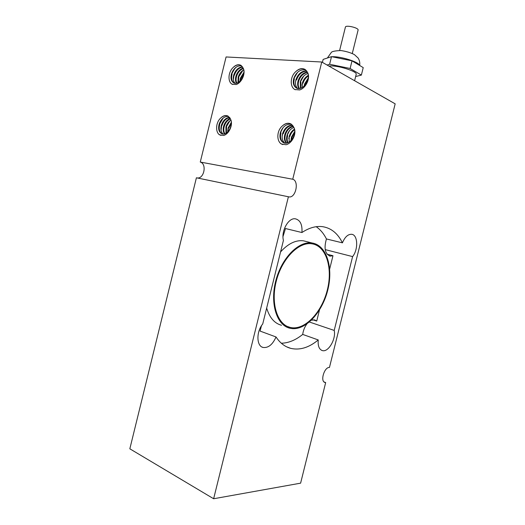 <?xml version="1.0" encoding="UTF-8"?>
<svg xmlns="http://www.w3.org/2000/svg" width="525" height="525" viewBox="0 0 525 525"><rect width="100%" height="100%" fill="white"/><g stroke="black" fill="none" stroke-linecap="round" stroke-linejoin="round"><path stroke-width="0.79" d="M339.623 50.466L345.411 27.097C345.653 24.701 358.988 27.864 358.089 30.096L352.282 53.478M327.082 65.047L329.621 64.267L350.123 68.486L361.364 75.101L355.648 76.525M328.912 66.084C336.453 64.785 357.807 71.367 356.167 74.432L354.605 80.725M350.123 68.486L352.019 60.841L363.228 67.613L361.364 75.101M329.621 64.267L331.505 56.654L352.019 60.841M322.409 62.383L323.151 59.397L331.505 56.654M325.677 382.581L324.995 382.489C319.974 381.478 324.299 366.923 329.451 367.461L395.167 103.838L321.759 62.009L292.74 179.235C299.342 181.04 295.844 198.017 289.111 196.914L288.396 196.77L213.636 498.75L300.608 483.164L325.677 382.581L324.01 381.918M334.208 330.428C336.243 338.96 328.328 352.577 322.35 350.582C319.108 349.401 317.743 345.857 318.255 339.944C308.982 347.635 299.814 350.444 290.752 348.364C284.931 346.815 280.022 343.015 276.025 336.965C272.646 344.59 268.341 348.088 263.117 347.465C256.443 346.172 256.121 331.767 262.723 323.984L283.415 240.443C280.96 230.974 288.527 217.462 295.391 218.82C300.28 220.106 302.459 224.674 301.928 232.529C309.074 227.804 315.925 225.842 322.462 226.649C331.17 228.001 337.824 233.402 342.425 242.845C344.879 237.031 347.931 234.176 351.586 234.281C357.879 234.668 358.47 249.46 352.603 256.6L334.208 330.428L309.409 322.015M281.334 343.232C288.573 343.035 295.693 340.102 302.708 334.418L318.255 339.944M276.025 336.965L260.092 331.085L261.45 325.769M302.708 334.418C303.24 330.488 304.618 327.016 306.849 324.004M311.384 320.224L314.587 319.869L316.726 321.064L319.476 309.999M329.68 268.977L332.975 255.741L330.166 256.134C325.034 253.949 323.787 248.227 326.438 238.954C323.794 233.664 320.375 229.582 316.194 226.708M301.928 232.529L285.495 228.539L283.001 236.539M281.512 325.27C274.483 323.4 269.535 317.664 266.667 308.063M280.573 251.908C288.199 243.548 295.844 239.853 303.509 240.824L306.593 241.598M292.281 328.617C306.712 329.864 323.006 311.043 328.046 288.914C333.296 266.812 326.379 245.096 312.08 242.983C298.81 240.719 281.689 257.808 275.815 280.685C269.778 303.529 276.767 325.336 289.872 328.223L292.281 328.617M292.478 327.81L290.154 327.423C277.285 324.601 270.434 303.201 276.353 280.79C282.115 258.353 298.915 241.572 311.942 243.803C325.959 245.89 332.745 267.192 327.58 288.888C322.626 310.61 306.626 329.05 292.478 327.81M316.726 321.064L312.946 319.797M332.975 255.741L327.088 254.212M342.425 242.845L326.438 238.954M352.603 256.6L325.218 249.611M288.396 196.77L196.402 177.791L129.833 448.809L213.636 498.75M197.105 177.936L197.137 177.936C204.094 179.117 207.113 163.852 200.268 162.061L292.74 179.235M321.759 62.009L226.078 56.956L200.268 162.061M223.624 135.463L219.548 134.859C215.263 132.024 215.703 122.469 220.664 118.086C223.105 115.657 225.527 114.968 227.942 116.038L230.632 119.365C233.33 124.779 229.018 134.072 223.624 135.483M236.152 84.538L232.011 84.184C227.647 81.638 228.06 72.181 233.087 67.554C235.804 64.792 238.435 64.063 240.988 65.362L243.219 68.217C245.976 73.402 241.625 82.838 236.152 84.558M299.624 89.939L294.833 89.532C289.754 86.763 290.062 76.584 295.778 71.63C299.04 68.532 302.19 67.83 305.222 69.536L307.499 72.404C310.78 78.002 305.924 88.154 299.624 89.959M281.367 144.021C276.373 140.917 276.708 130.627 282.352 125.954C285.252 123.257 288.133 122.594 291.001 123.972L293.888 127.431C297.098 133.298 292.287 143.286 286.079 144.743L281.367 144.021M296.015 71.407C299.033 68.834 302.006 68.152 304.933 69.359M296.776 88.141L296.651 88.069C294.066 86.179 293.298 83.101 294.354 78.829L293.744 78.52C292.707 82.793 293.475 85.877 296.041 87.767C301.763 92.046 311.371 80.062 307.499 72.404M295.929 79.656C294.978 83.422 295.529 86.343 297.59 88.403M305.721 69.91C300.254 69.142 296.257 72.01 293.738 78.514M220.868 117.895C223.073 115.946 225.317 115.27 227.594 115.874M222.18 133.849C219.463 132.175 218.649 129.071 219.726 124.537L219.089 124.294C218.019 128.835 218.84 131.939 221.543 133.606C226.498 136.546 233.638 126.171 230.632 119.365M229.464 117.259C225.658 117.908 222.968 120.547 221.386 125.18C220.408 129.13 220.973 132.07 223.086 134.019M228.539 116.399C224.201 116.255 221.051 118.886 219.082 124.287M233.277 67.364C235.791 65.08 238.284 64.372 240.758 65.231M234.13 83.002C231.735 81.349 231.052 78.435 232.083 74.268L231.459 73.979M241.598 65.809C236.992 65.481 233.605 68.198 231.453 73.972C230.442 78.146 231.125 81.06 233.5 82.714C238.435 86.146 246.422 75.127 243.219 68.217M242.458 66.76C238.363 67.318 235.443 70.081 233.71 75.042C232.798 78.599 233.231 81.329 235.01 83.219M282.608 125.724C285.2 123.578 287.831 122.909 290.502 123.723M283.979 142.866L283.854 142.8C280.842 140.884 279.891 137.563 281.006 132.845L280.383 132.589C279.28 137.32 280.232 140.641 283.231 142.544C289.019 146.167 297.491 134.945 293.888 127.431M292.379 125.035C287.752 125.363 284.498 128.192 282.621 133.514C281.59 137.773 282.332 140.956 284.839 143.082M291.473 124.261C286.342 123.769 282.64 126.538 280.376 132.582M282.817 144.605L280.921 143.686M295.339 89.742L294.696 89.447M232.713 84.472L231.748 84M220.907 135.417L218.997 134.393M219.233 124.346L221.662 119.503M220.887 128.697L221.412 125.521M219.417 124.418L223.25 117.968M221.064 130.331L221.629 125.6M226.196 121.314L229.957 117.941M226.045 126.984L228.178 122.568M227.686 130.909L228.375 128.212L227.824 131.854M226.223 127.05L229.858 120.848M231.262 122.469L228.172 127.805L227.732 131.946M230.888 120.107C228.513 121.662 226.859 123.939 225.921 126.932M226.4 133.035L226.551 127.175L225.927 126.938L225.953 133.311M230.252 118.466C227.089 119.693 224.897 122.227 223.676 126.059C222.81 129.268 223.079 131.88 224.477 133.908M228.782 128.041L231.276 123.395M228.178 127.805L228.788 128.041M224.293 126.302C225.448 122.666 227.496 120.192 230.449 118.88M221.386 125.18L222.009 125.422C223.506 121.006 226.065 118.381 229.694 117.554M224.864 133.796C223.676 131.762 223.479 129.268 224.287 126.308M231.61 74.045L235.043 68.066M233.225 78.094L233.697 75.567M231.794 74.137C232.772 71.19 234.36 68.768 236.552 66.872M233.336 79.688L234.045 75.193M238.298 77.201L241.408 71.617M239.912 80.857L240.686 78.33M238.481 77.287L243.016 70.265M240.082 81.106L240.548 78.789M243.869 72.397L240.378 78.186L239.899 81.277M243.692 69.845C241.041 71.459 239.203 73.887 238.173 77.136L238.783 77.431L238.455 82.386M238.166 77.142L237.982 82.648M243.167 68.079C239.702 69.3 237.307 71.978 235.961 76.092C235.174 78.934 235.331 81.296 236.427 83.186M240.975 78.468L243.784 73.415M240.384 78.186L240.988 78.474M236.834 83.094C235.928 81.224 235.837 78.993 236.565 76.394C237.832 72.463 240.089 69.845 243.338 68.532M233.71 75.042L234.327 75.331C235.961 70.586 238.75 67.843 242.675 67.095M295.772 80.24L296.054 79.708M293.869 78.579L297.577 72.306M295.47 82.222L295.883 80.292M300.359 81.92L303.739 76.046M301.973 85.142L302.498 83.022M308.201 78.067L304.546 84.066L304.132 86.139M308.247 75.357C305.412 77.057 303.463 79.597 302.407 82.97L302.059 87.662M307.88 73.441C304.185 74.872 301.645 77.674 300.261 81.867L300.379 88.344M307.296 71.958C302.873 72.857 299.814 75.797 298.121 80.758C297.268 83.902 297.544 86.5 298.948 88.548M306.567 70.796C301.567 70.954 298.023 73.9 295.936 79.642L296.533 79.951C298.522 74.399 301.947 71.453 306.797 71.111M300.267 81.874L300.858 82.176L300.805 88.22M304.861 85.398L308.031 79.118M302.407 82.97L302.991 83.272C303.949 80.187 305.721 77.752 308.287 75.981M299.335 88.528C298.108 86.481 297.905 83.993 298.705 81.073C300.313 76.289 303.24 73.382 307.479 72.352M282.516 133.888L282.732 133.56M280.494 132.635L283.1 127.595M282.135 136.447L282.627 133.928M289.131 136.612L289.314 136.277M287.123 135.371L289.446 130.745M288.776 138.718L289.209 136.644M294.669 131.591L291.414 137.137L290.929 140.7M294.427 129.15C291.92 130.791 290.194 133.153 289.229 136.237L289.111 142.124M293.875 127.411C290.561 128.855 288.284 131.493 287.037 135.332M287.647 135.588L287.044 135.338C286.289 138.2 286.46 140.707 287.543 142.852M293.193 126.066C289.15 127.057 286.374 129.839 284.852 134.426C283.907 138.036 284.347 140.936 286.191 143.135M291.526 140.063L291.998 137.393L294.637 132.497M289.236 136.237L289.833 136.487C290.692 133.665 292.267 131.414 294.532 129.727M285.456 134.682C286.899 130.266 289.551 127.509 293.409 126.427M287.956 142.702C287.024 140.641 286.926 138.265 287.654 135.588M282.621 133.514L283.231 133.763C285.022 128.632 288.159 125.81 292.628 125.304M286.545 143.095C284.924 140.864 284.557 138.062 285.449 134.689M327.442 57.986L331.163 56.766M331.879 56.733C340.699 56.208 358.962 61.957 359.527 65.376M327.377 58.013L331.223 52.572C331.754 51.463 334.97 50.787 340.876 50.538C346.224 51.338 350.726 52.69 354.382 54.593L358.096 58.013C359.527 60.25 360.052 62.737 359.691 65.474M290.752 348.364L286.604 346.808M312.08 242.983L303.509 240.824M290.154 327.423L287.247 326.399M263.117 347.465L262.047 347.051M330.166 256.134L329.359 255.918M322.35 350.582L321.595 350.306M289.111 196.914L197.137 177.936M324.995 382.489L324.581 382.325M296.146 87.826L296.638 88.075M221.701 133.678L222.141 133.842M233.651 82.793L233.999 82.957M283.375 142.616L283.841 142.807"/></g></svg>
